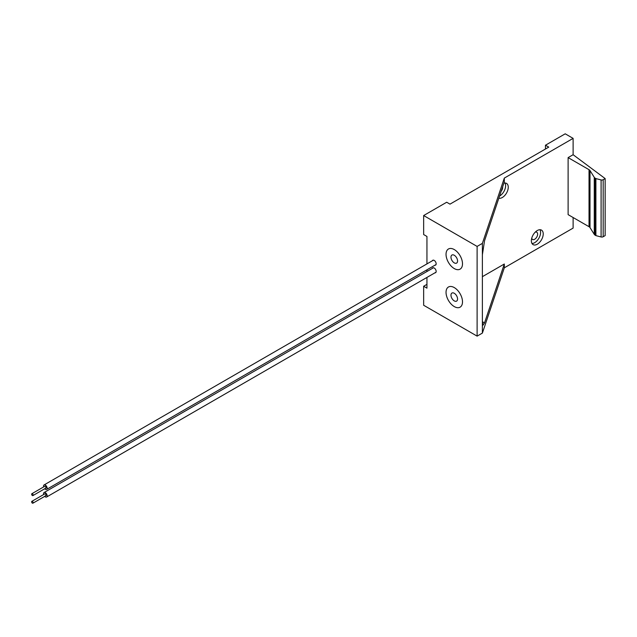 <?xml version="1.0" encoding="UTF-8"?>
<svg xmlns="http://www.w3.org/2000/svg" width="637" height="637" viewBox="0 0 637 637"><rect width="100%" height="100%" fill="white"/><g stroke="black" fill="none" stroke-linecap="round" stroke-linejoin="round"><path stroke-width="0.96" d="M432.348 268.384A2.795 1.616 60 0 1 432.786 267.866A2.795 1.616 60 0 1 434.187 268.002A2.795 1.616 60 0 1 436.011 270.47A2.795 1.616 60 0 1 435.581 272.708A2.795 1.616 60 0 1 434.92 272.827M432.348 260.78A2.795 1.616 60 0 1 432.786 260.262A2.795 1.616 60 0 1 434.187 260.406A2.795 1.616 60 0 1 436.011 262.866A2.795 1.616 60 0 1 435.581 265.103A2.795 1.616 60 0 1 434.92 265.223M454.269 249.569A11.641 6.72 -120 0 0 448.448 248.995A11.641 6.72 -120 0 0 446.664 258.319A11.641 6.72 -120 0 0 454.269 268.575A11.641 6.72 -120 0 0 460.089 269.148A11.641 6.72 -120 0 0 461.873 259.824A11.641 6.72 -120 0 0 454.269 249.569A11.641 6.72 -120 0 0 448.448 248.995A11.641 6.72 -120 0 0 446.664 258.319A11.641 6.72 -120 0 0 454.269 268.575A11.641 6.72 -120 0 0 460.089 269.148A11.641 6.72 -120 0 0 461.873 259.824A11.641 6.72 -120 0 0 454.269 249.569M454.269 287.582A11.641 6.72 -120 0 0 448.448 287.008A11.641 6.72 -120 0 0 446.664 296.332A11.641 6.72 -120 0 0 454.269 306.588A11.641 6.72 -120 0 0 460.089 307.169A11.641 6.72 -120 0 0 461.873 297.837A11.641 6.72 -120 0 0 454.269 287.582A11.641 6.72 -120 0 0 448.448 287.008A11.641 6.72 -120 0 0 446.664 296.332A11.641 6.72 -120 0 0 454.269 306.588A11.641 6.72 -120 0 0 460.089 307.169A11.641 6.72 -120 0 0 461.873 297.837A11.641 6.72 -120 0 0 454.269 287.582M537.302 244.21A8.385 4.841 120 0 0 542.772 236.821A8.385 4.841 120 0 0 541.49 230.108A8.385 4.841 120 0 0 537.302 230.522A8.385 4.841 120 0 0 531.823 237.912A8.385 4.841 120 0 0 533.105 244.624A8.385 4.841 120 0 0 537.302 244.21M532.006 243.493A8.385 4.841 120 0 0 534.666 242.689A8.385 4.841 120 0 0 539.961 229.718M498.835 198.187A8.385 4.841 120 0 0 502.338 197.486A8.385 4.841 120 0 0 507.808 190.105A8.385 4.841 120 0 0 506.526 183.384A8.385 4.841 120 0 0 503.891 183.145M499.559 196.045A8.385 4.841 120 0 0 499.703 195.965A8.385 4.841 120 0 0 504.998 182.994M535.207 232.171A4.188 2.421 -60 0 1 536.76 232.218A4.188 2.421 -60 0 1 537.405 235.579A4.188 2.421 -60 0 1 534.666 239.265A4.188 2.421 -60 0 1 532.572 239.472A4.188 2.421 -60 0 1 531.752 238.158M502.625 186.904A4.188 2.421 -60 0 1 501.168 191.243M573.117 154.719L568.116 157.61L568.116 214.637L589.026 226.708A4.204 2.429 -0 0 1 590.005 227.592L594.265 234.352A4.204 2.429 180 0 0 595.237 235.236L595.898 235.618L595.898 178.591L601.097 179.937A1.863 1.075 0 0 0 603.175 179.714L605.15 178.575L573.117 154.719L573.117 138.372L504.313 178.097L504.313 181.903L484.526 240.802L482.384 254.776L482.384 243.374L504.313 178.097M573.117 217.52L573.117 228.094L504.313 267.819L504.313 264.013L482.384 276.673M482.384 243.374L477.113 246.415L477.113 336.129L482.384 333.087L504.313 267.819M477.113 336.129L423.653 305.258L423.653 286.252L426.941 288.155L426.941 277.429M573.117 138.372L565.218 133.81L545.463 145.22L545.463 149.018M477.113 246.415L423.653 215.545L446.696 202.24L449.985 204.143L548.752 147.115L545.463 145.22M595.898 178.591L595.237 178.217A4.204 2.429 180 0 1 594.265 177.333L590.005 170.573A4.204 2.429 0 0 0 589.026 169.681L568.116 157.61M595.898 235.618L601.097 236.964A1.863 1.075 -0 0 0 603.175 236.741L605.15 235.602L605.15 178.575M504.313 264.013L484.526 322.919L483.013 325.196L482.384 321.685L482.384 254.776M482.384 333.087L482.384 321.685L484.526 322.919M426.941 271.505L426.941 269.825M426.941 263.901L426.941 236.454L423.653 234.551L423.653 215.545M426.941 284.349L423.653 286.252M454.269 293.283A4.658 2.691 -120 0 0 451.944 293.052A4.658 2.691 -120 0 0 451.227 296.786A4.658 2.691 -120 0 0 454.269 300.887A4.658 2.691 -120 0 0 456.594 301.118A4.658 2.691 -120 0 0 457.31 297.391A4.658 2.691 -120 0 0 454.269 293.283M454.269 255.27A4.658 2.691 -120 0 0 451.944 255.039A4.658 2.691 -120 0 0 451.227 258.773A4.658 2.691 -120 0 0 454.269 262.874A4.658 2.691 -120 0 0 456.594 263.105A4.658 2.691 -120 0 0 457.31 259.37A4.658 2.691 -120 0 0 454.269 255.27M45.346 488.046A1.067 0.613 -120 0 0 45.872 488.101A1.067 0.613 -120 0 0 46.039 487.249A1.067 0.613 -120 0 0 45.346 486.31A1.067 0.613 -120 0 0 44.813 486.262L31.85 493.739A1.067 0.613 -120 0 0 31.691 494.591A1.067 0.613 -120 0 0 32.383 495.53A1.067 0.613 -120 0 0 32.917 495.586A1.067 0.613 -120 0 0 33.076 494.734A1.067 0.613 -120 0 0 32.383 493.794A1.067 0.613 -120 0 0 31.85 493.739M44.709 488.778A2.564 1.481 -120 0 0 45.346 489.272A2.564 1.481 -120 0 0 46.628 489.399A2.564 1.481 -120 0 0 47.019 487.345A2.564 1.481 -120 0 0 45.346 485.083A2.564 1.481 -120 0 0 44.057 484.956A2.564 1.481 -120 0 0 43.642 486.931M45.346 495.65A1.067 0.613 -120 0 0 45.872 495.705A1.067 0.613 -120 0 0 46.039 494.853A1.067 0.613 -120 0 0 45.346 493.914A1.067 0.613 -120 0 0 44.813 493.866L31.85 501.343A1.067 0.613 -120 0 0 31.691 502.195A1.067 0.613 -120 0 0 32.383 503.134A1.067 0.613 -120 0 0 32.917 503.19A1.067 0.613 -120 0 0 33.076 502.338A1.067 0.613 -120 0 0 32.383 501.399A1.067 0.613 -120 0 0 31.85 501.343M44.709 496.374A2.564 1.481 -120 0 0 45.346 496.876A2.564 1.481 -120 0 0 46.628 497.003A2.564 1.481 -120 0 0 47.019 494.949A2.564 1.481 -120 0 0 45.346 492.688A2.564 1.481 -120 0 0 44.057 492.56A2.564 1.481 -120 0 0 43.642 494.535M595.237 235.236L595.237 178.217M603.175 179.714L603.175 236.741M601.097 236.964L601.097 179.937M590.005 227.592L590.005 170.573M589.026 226.708L589.026 169.681M594.265 234.352L594.265 177.333M436.019 264.586L46.628 489.399M433.455 260.143L44.057 484.956M436.019 272.19L46.628 497.003M433.455 267.747L44.057 492.56M45.872 495.705L32.917 503.19M45.872 488.101L32.917 495.586"/></g></svg>
